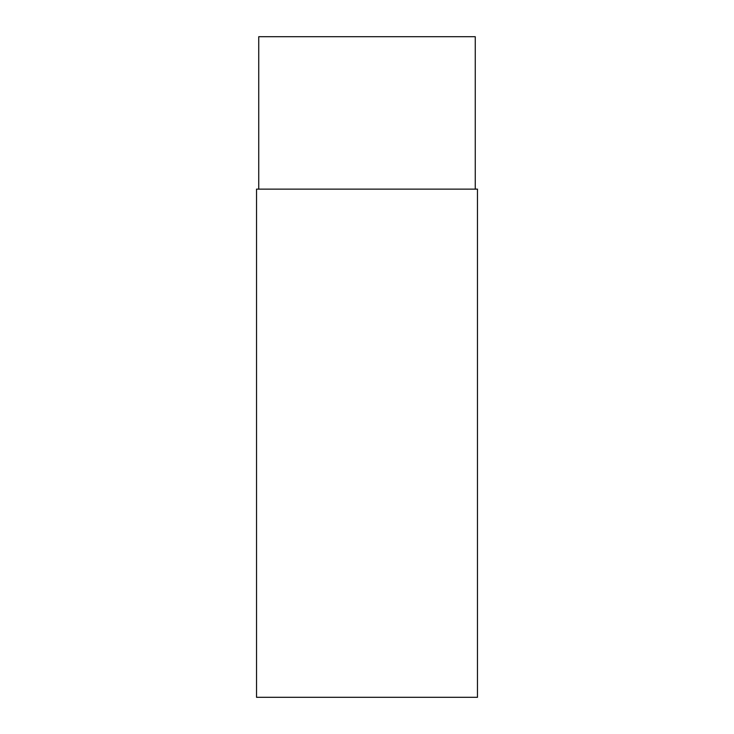 <?xml version="1.0" encoding="UTF-8"?>
<svg xmlns="http://www.w3.org/2000/svg" width="734" height="734" viewBox="0 0 734 734"><rect width="100%" height="100%" fill="white"/><g stroke="black" fill="none" stroke-linecap="round" stroke-linejoin="round"><path stroke-width="1.1" d="M256.533 189.143L256.533 697.3L477.467 697.3L477.467 189.143L256.533 189.143M475.256 189.143L475.256 36.7L258.744 36.7L258.744 189.143"/></g></svg>
